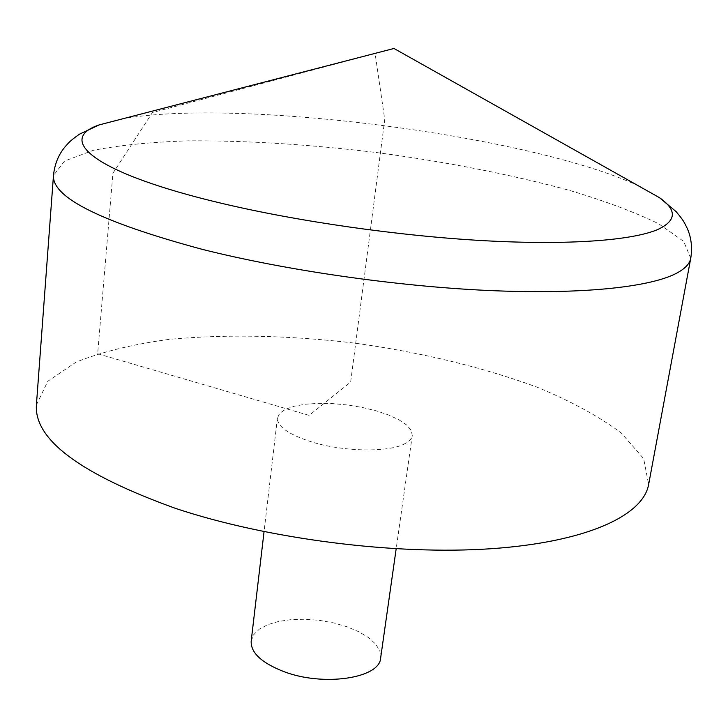 <?xml version="1.0" encoding="UTF-8"?>
<svg xmlns="http://www.w3.org/2000/svg" width="728" height="728" viewBox="0 0 728 728"><rect width="100%" height="100%" fill="white"/><g stroke="black" fill="none" stroke-linecap="round" stroke-linejoin="round"><path stroke-width="0.55" stroke-dasharray="3.64 2.73" d="M36.4 404.95L47.82 381.245L76.085 362.125C101.975 351.797 133.097 344.198 169.442 339.33C227.454 334.025 289.544 335.335 355.692 343.252C421.676 352.498 482.027 367.094 536.773 387.032C570.661 401.028 598.807 416.325 621.212 432.923L643.643 458.631L648.639 484.466M405.369 443.425C390.026 452.534 344.217 452.015 311.875 441.996C288.761 434.607 277.277 426.599 277.423 417.981L279.779 413.276L285.485 409.3L294.167 406.242L305.351 404.231L318.427 403.348L332.769 403.612L347.675 405.014L362.435 407.471L376.367 410.874L388.788 415.069L399.09 419.874L406.706 425.043L411.211 430.339L412.276 435.49C411.839 438.484 409.527 441.132 405.369 443.425M251.178 641.113L253.653 634.716L259.35 629.138L267.886 624.633L278.788 621.403L291.482 619.583L305.341 619.246L319.701 620.383L333.87 622.95L347.183 626.817L358.995 631.822L368.714 637.728L375.821 644.271L379.889 651.114L380.653 657.921M97.661 353.735L309.145 415.379L350.65 382.073L384.748 119.519L375.102 53.481L152.434 112.522L112.922 173.219L97.661 353.735M690.745 258.276L683.701 241.423L658.749 223.815C634.552 212.048 604.586 200.846 568.868 190.199C511.42 174.702 448.594 162.317 380.398 153.035C312.094 144.59 248.193 140.513 188.689 140.822C151.433 141.996 119.61 145.172 93.202 150.359L64.583 161.015L53.472 175.512M638.329 185.786C531.431 135.836 238.766 97.825 122.668 118.81M277.423 417.981L264.055 531.668M412.276 435.49L396.169 548.83"/><path stroke-width="1.09" d="M175.803 508.49C80.599 474.21 34.134 439.703 36.4 404.95L53.472 175.512C52.034 197.57 101.547 222.158 202.011 249.285C285.076 270.243 395.486 286.222 488.024 290.472C580.616 294.667 648.748 287.369 675.784 273.637C684.766 269.014 689.753 263.9 690.745 258.276L648.639 484.466C643.288 515.278 587.378 542.069 491.264 548.712C395.359 555.346 267.822 539.102 175.803 508.49M396.169 548.83L380.653 657.921C379.998 678.332 323.141 686.95 283.356 671.416C261.388 662.717 250.66 652.616 251.178 641.113L264.055 531.668M122.668 118.81L99.226 124.888C55.601 139.539 94.058 173.237 221.958 203.403C298.471 221.558 399.099 235.945 483.82 240.677C568.568 245.363 631.686 240.486 657.439 229.666C676.621 220.802 677.286 210.128 659.432 197.643L638.329 185.786M53.472 175.512C54.573 164.555 58.285 155.173 64.619 147.347C69.087 142.406 69.042 141.56 79.489 134.17L99.226 124.888L393.975 48.476L659.432 197.643L676.148 211.657C684.356 221.476 684.102 222.286 687.159 228.201C691.282 237.383 692.474 247.411 690.745 258.276"/></g></svg>
